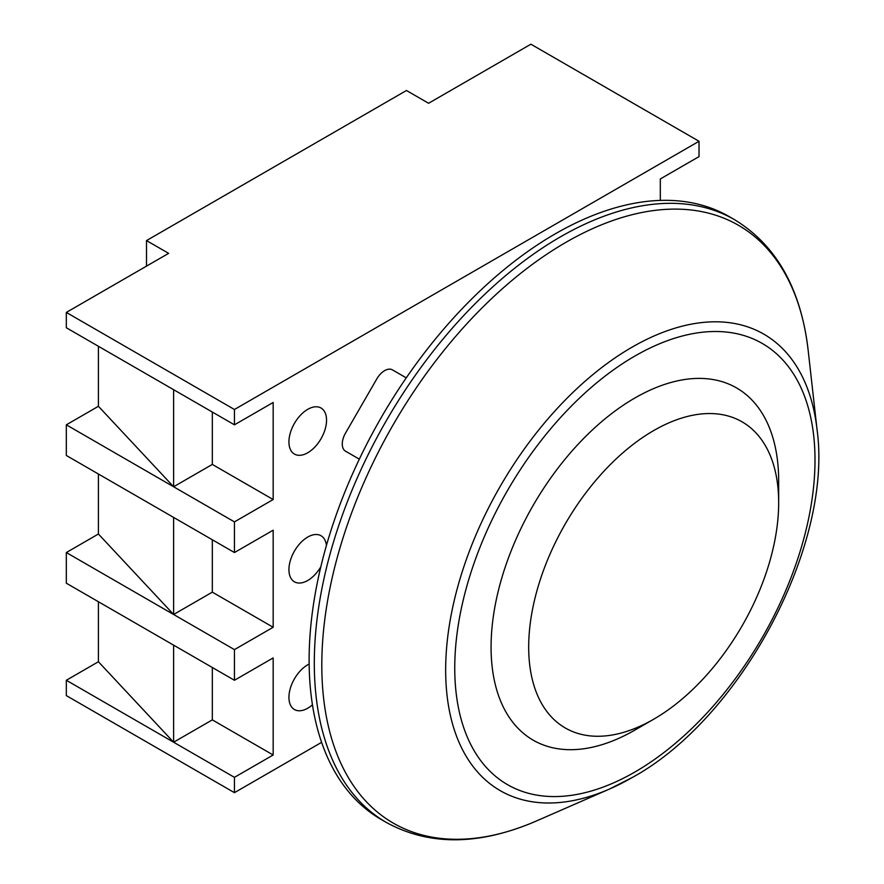 <?xml version="1.0" encoding="UTF-8"?>
<svg xmlns="http://www.w3.org/2000/svg" width="884" height="884" viewBox="0 0 884 884"><rect width="100%" height="100%" fill="white"/><g stroke="black" fill="none" stroke-linecap="round" stroke-linejoin="round"><path stroke-width="1.33" d="M653.685 430.574A176.767 102.058 120 0 0 528.687 647.066A176.767 102.058 120 0 0 653.685 719.233L634.878 730.085A203.364 117.406 120 0 1 491.073 647.066A203.364 117.406 120 0 1 634.878 397.999A203.364 117.406 120 0 1 778.671 481.018L778.671 502.731A176.767 102.058 120 0 0 653.685 430.574M555.229 233.873A348.064 200.955 120 0 0 327.853 540.588A348.064 200.955 120 0 0 381.203 819.49L386.396 822.485A348.064 200.955 -60 0 1 333.036 543.583A348.064 200.955 -60 0 1 560.423 236.868A348.064 200.955 -60 0 1 734.449 219.63L729.267 216.635A348.064 200.955 120 0 0 555.229 233.873M634.878 730.085L653.685 719.233A176.767 102.058 120 0 0 778.671 502.731M307.731 452.763A26.597 15.348 120 0 0 325.113 429.326A26.597 15.348 120 0 0 321.036 408.021A26.597 15.348 120 0 0 307.731 409.336A26.597 15.348 120 0 0 290.361 432.773A26.597 15.348 120 0 0 294.438 454.078A26.597 15.348 120 0 0 307.731 452.763M326.417 545.505A26.597 15.348 120 0 0 321.036 535.748A26.597 15.348 120 0 0 307.731 537.063A26.597 15.348 120 0 0 290.361 560.5A26.597 15.348 120 0 0 294.438 581.805A26.597 15.348 120 0 0 307.731 580.49A26.597 15.348 120 0 0 320.815 566.821M309.146 664.039A26.597 15.348 120 0 0 307.731 664.79A26.597 15.348 120 0 0 290.361 688.227A26.597 15.348 120 0 0 294.438 709.532A26.597 15.348 120 0 0 307.731 708.217A26.597 15.348 120 0 0 312.45 704.802M146.512 266.117L146.512 240.581L406.463 90.5L428.585 103.273L530.897 44.2L699.034 141.274L699.034 156.601L660.315 178.955L660.315 200.403M212.326 412.043L212.326 464.42L173.618 486.764L173.618 389.7L234.448 424.817L234.448 409.491L699.034 141.274M234.448 424.817L273.167 402.474L273.167 499.537L234.448 521.891L234.448 552.544L273.167 530.201L273.167 627.264L234.448 649.618L234.448 680.271L273.167 657.917L273.167 754.991L234.448 777.345L234.448 792.672L321.61 742.35M406.253 377.855L392.441 369.877A15.647 9.028 120 0 0 376.794 378.916L345.511 433.105A15.647 9.028 120 0 0 345.511 451.171L359.324 459.15M98.411 346.285L98.411 406.286L173.618 486.764L66.322 424.817L66.322 455.481L234.448 552.544M173.618 486.764L234.448 521.891M212.326 667.497L212.326 719.874L173.618 742.217L66.322 680.271L66.322 695.597L234.448 792.672M98.411 601.739L98.411 661.74L173.618 742.217L234.448 777.345M212.326 539.77L212.326 592.147L173.618 614.49L66.322 552.544L66.322 583.208L234.448 680.271M98.411 474.012L98.411 534.013L173.618 614.49L234.448 649.618M173.618 389.7L66.322 327.754L66.322 312.428L234.448 409.491M66.322 312.428L168.634 253.354L146.512 240.581M212.326 719.874L273.167 754.991M173.618 742.217L173.618 645.154M212.326 592.147L273.167 627.264M173.618 614.49L173.618 517.427M212.326 464.42L273.167 499.537M98.411 534.013L66.322 552.544M98.411 661.74L66.322 680.271M98.411 406.286L66.322 424.817M632.038 777.611A263.576 152.181 -60 0 1 609.562 789.014A263.576 152.181 -60 0 1 446 656.812A263.576 152.181 -60 0 1 632.038 347.191A263.576 152.181 -60 0 1 817.048 429.624L808.164 350.329A345.169 199.287 120 0 0 565.87 242.371A345.169 199.287 120 0 0 322.251 647.839A345.169 199.287 120 0 0 536.444 820.971C479.515 845.535 429.502 846.043 386.396 822.485M634.878 356.053A254.736 147.076 120 0 0 454.752 668.039A254.736 147.076 120 0 0 634.878 772.03A254.736 147.076 120 0 0 815.004 460.056A254.736 147.076 120 0 0 634.878 356.053M536.444 820.971L609.562 789.014L632.447 777.401C740.958 718.084 833.093 545.108 817.048 429.624M808.164 350.329C800.97 288.748 776.406 245.177 734.449 219.63"/></g></svg>
